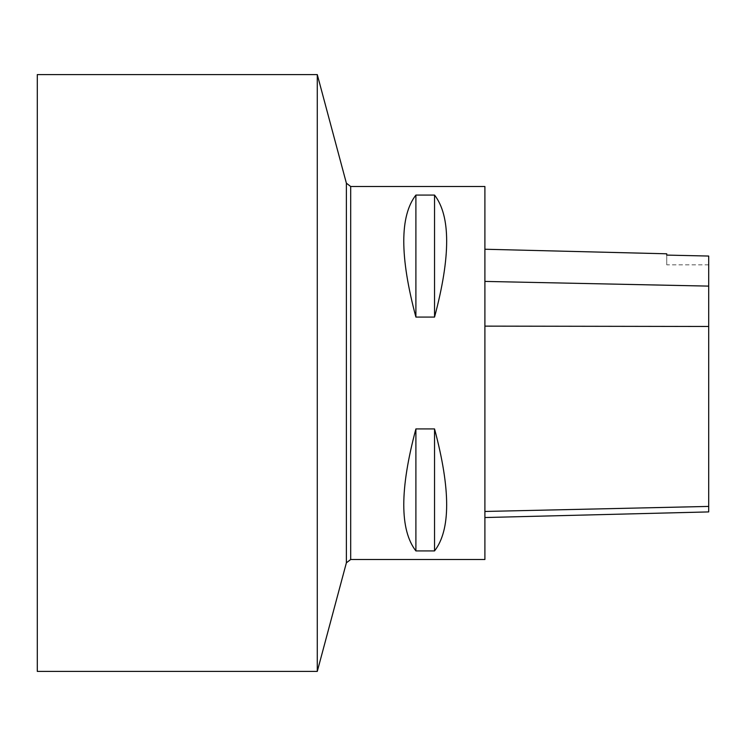 <?xml version="1.0" encoding="UTF-8"?>
<svg xmlns="http://www.w3.org/2000/svg" width="746" height="746" viewBox="0 0 746 746"><rect width="100%" height="100%" fill="white"/><g stroke="black" fill="none" stroke-linecap="round" stroke-linejoin="round"><path stroke-width="0.56" stroke-dasharray="3.73 2.8" d="M484.9 186.5L484.9 559.5M484.9 326.133L484.9 517.538L484.9 326.133L708.7 326.468L708.7 511.915M415.895 317.078L434.545 317.078C450.705 256.615 450.705 215.948 434.545 195.079L415.895 195.079C399.735 215.948 399.735 256.615 415.895 317.078L415.895 195.079M415.895 550.921L434.545 550.921C450.705 530.052 450.705 489.385 434.545 428.922L415.895 428.922C399.735 489.385 399.735 530.052 415.895 550.921L415.895 428.922M434.545 317.078L434.545 195.079M434.545 550.921L434.545 428.922M708.7 326.468L708.7 256.046L708.7 264.83L708.7 256.046L666.737 255.095L666.737 253.799M666.737 255.095L666.737 264.83L666.737 255.095M37.3 74.6L37.3 671.4M317.283 74.6L317.283 671.4M350.695 559.5L350.695 186.5M708.7 286.11L484.9 281.419M708.7 506.422L484.9 511.458M346.377 183.18L346.377 562.82M708.7 264.83L666.737 264.83"/><path stroke-width="1.12" d="M350.695 559.5L484.9 559.5L484.9 186.5L350.695 186.5L350.695 559.5L346.377 562.82L346.377 183.18L317.283 74.6L37.3 74.6L37.3 671.4L317.283 671.4L317.283 74.6M415.895 428.922L434.545 428.922C450.705 489.385 450.705 530.052 434.545 550.921L415.895 550.921C399.735 530.052 399.735 489.385 415.895 428.922L415.895 550.921M415.895 195.079L434.545 195.079C450.705 215.948 450.705 256.615 434.545 317.078L415.895 317.078C399.735 256.615 399.735 215.948 415.895 195.079L415.895 317.078M434.545 428.922L434.545 550.921M434.545 195.079L434.545 317.078M484.9 249.239L666.737 253.799L666.737 255.095L708.7 256.046L708.7 286.11L484.9 281.419M484.9 517.538L708.7 511.915L708.7 286.11M708.7 506.422L484.9 511.458M708.7 326.468L484.9 326.133M346.377 562.82L317.283 671.4M350.695 186.5L346.377 183.18"/></g></svg>
